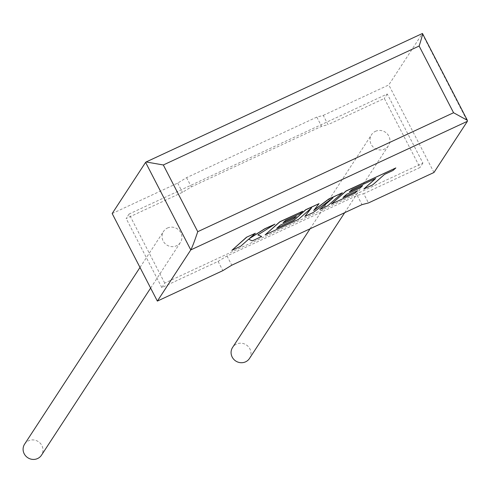 <?xml version="1.0" encoding="UTF-8"?>
<svg xmlns="http://www.w3.org/2000/svg" width="492" height="492" viewBox="0 0 492 492"><rect width="100%" height="100%" fill="white"/><g stroke="black" fill="none" stroke-linecap="round" stroke-linejoin="round"><path stroke-width="0.37" stroke-dasharray="2.46 1.84" d="M249.475 358.483A10.086 9.625 33.1 0 0 248.343 346.657A10.086 9.625 33.1 0 0 236.455 344.105A10.086 9.625 33.1 0 0 232.581 347.45M375.408 131.339A10.086 9.625 -146.9 0 1 387.29 133.892A10.086 9.625 -146.9 0 1 388.428 145.718A10.086 9.625 -146.9 0 1 384.553 149.058A10.086 9.625 -146.9 0 1 372.665 146.511A10.086 9.625 -146.9 0 1 371.534 134.685A10.086 9.625 -146.9 0 1 375.408 131.339M24.6 444.153A10.086 9.625 -146.9 0 1 28.474 440.807A10.086 9.625 -146.9 0 1 40.356 443.36A10.086 9.625 -146.9 0 1 41.494 455.186M167.421 228.042A10.086 9.625 -146.9 0 1 179.309 230.594A10.086 9.625 -146.9 0 1 180.441 242.421A10.086 9.625 -146.9 0 1 176.567 245.76A10.086 9.625 -146.9 0 1 164.685 243.214A10.086 9.625 -146.9 0 1 163.553 231.388A10.086 9.625 -146.9 0 1 167.421 228.042M112.17 213.546L177.686 183.085L186.585 177.649L316.811 117.102L323.275 115.399L328.041 124.636L384.338 98.462L419.983 167.526L363.693 193.7L368.459 202.944M323.275 115.399L388.791 84.931L422.216 33.751L467.4 121.296M433.975 172.483L388.791 84.931M164.722 283.103L129.076 214.038L387.253 93.997L422.899 163.061L164.722 283.103L161.806 287.568L218.104 261.393L227.003 255.951L357.229 195.404L363.693 193.7M422.899 163.061L419.983 167.526M129.076 214.038L126.161 218.503L182.458 192.329L191.357 186.886L321.583 126.339L328.041 124.636M387.253 93.997L384.338 98.462M177.686 183.085L182.458 192.329M161.806 287.568L126.161 218.503M218.104 261.393L222.87 270.631M186.585 177.649L191.357 186.886M316.811 117.102L321.583 126.339M227.003 255.951L231.775 265.194M357.229 195.404L361.995 204.647M422.456 33.474L145.595 162.366M231.8 250.256L240.613 246.16L248.577 239.1L252.187 240.779L261.615 236.394M257.919 234.875L274.893 224.044M249.659 238.306L255.317 233.147M313.945 210.201L318.951 203.559M277.039 228.048L280.311 224.992L293.607 218.805L296.313 216.406M283.38 222.421L285.772 220.164L299.886 213.596L302.666 211.13M265.071 234.789L298.447 219.266L311.141 208.178M304.825 216.302L313.084 212.464L331.872 198.627M319.757 209.358L327.629 205.699L342.327 192.692M352.106 189.451L375.347 178.657M363.791 188.885L372.616 184.783L384.473 174.285L392.96 170.343L395.796 167.827M331.356 203.965L354.763 193.079L357.543 190.613M343.318 197.23L346.589 194.174L359.886 187.993L362.592 185.589M349.658 191.603L352.051 189.346M344.683 212.698L388.428 145.718M150.632 288.066L180.441 242.421M139.992 267.457L163.553 231.388M310.077 228.786L371.534 134.685"/><path stroke-width="0.74" d="M310.077 228.786L232.581 347.45A10.086 9.625 33.1 0 0 233.718 359.277A10.086 9.625 33.1 0 0 245.6 361.823A10.086 9.625 33.1 0 0 249.475 358.483L344.683 212.698M150.632 288.066L41.494 455.186A10.086 9.625 -146.9 0 1 37.62 458.526A10.086 9.625 -146.9 0 1 25.732 455.979A10.086 9.625 -146.9 0 1 24.6 444.153L139.992 267.457M467.4 121.296L190.785 249.911L157.36 301.092L222.87 270.631L231.775 265.194L361.995 204.647L368.459 202.944L433.975 172.483L467.4 121.296L467.363 120.331L453.562 112.736L419.135 46.033C422.044 37.023 423.065 32.927 422.216 33.751M419.135 46.033L163.319 164.974L146.106 161.966L145.595 162.366L112.17 213.546L157.36 301.092M467.363 120.331L422.456 33.474L146.106 161.966M145.595 162.366L190.785 249.911C192.274 247.144 194.598 241.068 197.747 231.677L453.562 112.736M261.664 236.498L257.839 234.924L274.948 224.149L264.751 228.891L249.112 238.792L255.373 233.251L246.492 237.249L231.855 250.36L240.662 246.264L248.632 239.204L252.236 240.883L261.664 236.498L257.919 234.875M246.547 237.353L231.855 250.36M274.948 224.149L264.696 228.786L249.659 238.306M255.373 233.251L246.492 237.249M342.377 192.796L328.791 199.112L313.675 210.551L319.007 203.663L305.809 209.801L293.909 220.33L276.732 228.319L280.366 225.096L293.663 218.909L296.368 216.511L283.072 222.692L285.827 220.268L299.942 213.7L302.721 211.234L279.831 221.88L265.12 234.887L298.503 219.37L311.577 207.796L304.874 216.406L313.133 212.569L332.949 197.833L319.806 209.463L327.684 205.804L342.377 192.796L328.736 199.008L313.945 210.201M319.007 203.663L305.753 209.697L293.853 220.225L277.039 228.048M296.368 216.511L283.38 222.421M302.721 211.234L279.776 221.775L265.12 234.887M311.141 208.178L304.874 216.406M331.872 198.627L319.806 209.463M363.846 188.989L372.672 184.887L384.529 174.389L393.016 170.447L395.851 167.932L346.11 191.062L331.411 204.069L354.818 193.184L357.592 190.718L343.01 197.501L346.645 194.278L359.941 188.098L362.647 185.693L349.351 191.88L352.106 189.451L375.703 178.491L363.846 188.989L375.347 178.657M395.851 167.932L346.061 190.958L331.411 204.069M357.592 190.718L343.318 197.23M362.647 185.693L349.658 191.603M163.319 164.974L197.747 231.677"/></g></svg>
